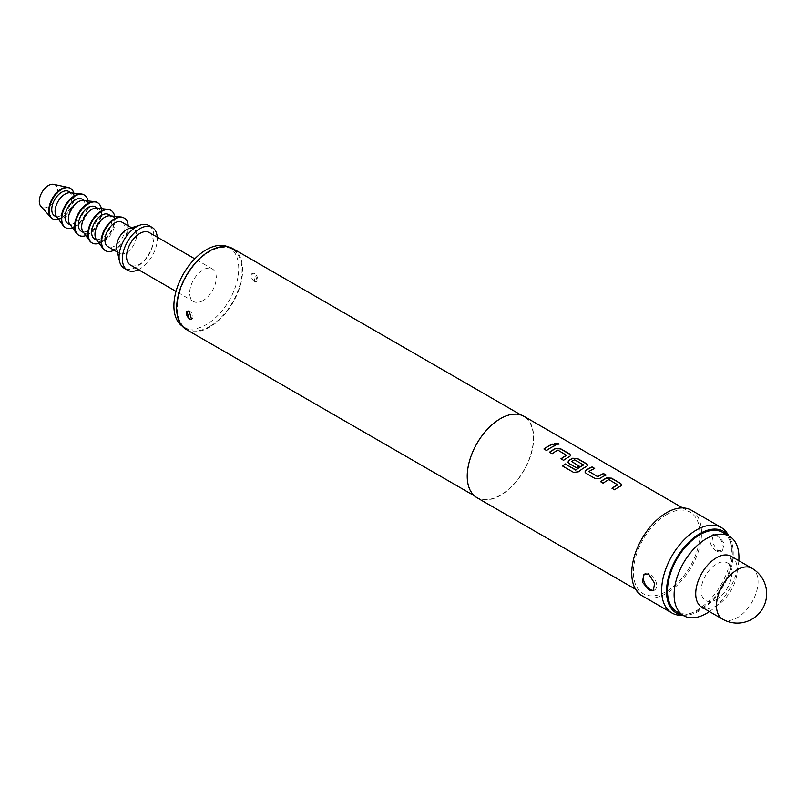 <?xml version="1.0" encoding="UTF-8"?>
<svg xmlns="http://www.w3.org/2000/svg" width="807" height="807" viewBox="0 0 807 807"><rect width="100%" height="100%" fill="white"/><g stroke="black" fill="none" stroke-linecap="round" stroke-linejoin="round"><path stroke-width="0.61" stroke-dasharray="4.04 3.03" d="M554.49 443.436L555.135 444.455L558.979 444.233M617.728 484.876L608.912 479.792A46.766 27.004 120 0 0 607.459 480.589A46.766 27.004 120 0 0 603.202 483.373L603.172 483.191M621.693 484.957L620.694 486.207A46.766 27.004 120 0 0 618.888 487.186A46.766 27.004 120 0 0 614.631 489.97L614.601 489.788M600.711 481.769A46.766 27.004 120 0 0 600.579 481.86L603.202 483.373M594.477 468.534L594.668 468.645A46.766 27.004 120 0 0 590.442 470.774A46.766 27.004 120 0 0 588.949 471.671L588.949 471.48M605.906 475.131L606.097 475.242A46.766 27.004 120 0 0 601.871 477.371A46.766 27.004 120 0 0 600.035 478.49L600.025 478.299M583.411 465.064L574.604 459.98A46.766 27.004 120 0 0 573.141 460.777A46.766 27.004 120 0 0 571.649 461.685L571.649 461.493M587.657 465.316L586.669 466.557A46.766 27.004 120 0 0 584.863 467.546A46.766 27.004 120 0 0 578.458 471.964L578.427 471.792M567.977 462.179L568.996 463.622L576.48 467.778M578.932 466.093L579.093 466.184A46.766 27.004 120 0 0 576.501 467.959M566.685 455.41L557.879 450.316A46.766 27.004 120 0 0 556.416 451.123A46.766 27.004 120 0 0 552.159 453.897L552.139 453.726M570.65 455.491L569.651 456.742A46.766 27.004 120 0 0 567.846 457.72A46.766 27.004 120 0 0 563.589 460.504L563.568 460.323M549.668 452.293A46.766 27.004 120 0 0 549.537 452.394L552.159 453.897M554.863 445.666L555.055 445.777A46.766 27.004 120 0 0 550.838 447.905A46.766 27.004 120 0 0 546.571 450.679L546.551 450.498M653.942 590.199A9.402 5.427 -120 0 0 654.729 589.877A9.402 5.427 -120 0 0 656.172 582.341A9.402 5.427 -120 0 0 650.028 574.059A9.402 5.427 -120 0 0 645.328 573.595A9.402 5.427 -120 0 0 644.732 574.029M717.524 535.091L713.146 534.436L711.925 541.84L717.524 550.445L722.547 550.717L724.202 543.05L717.524 535.091M716.495 551.03A9.402 5.427 60 0 1 710.362 542.748A9.402 5.427 60 0 1 711.794 535.212A9.402 5.427 60 0 1 716.495 535.677A9.402 5.427 60 0 1 722.638 543.968A9.402 5.427 60 0 1 721.196 551.494A9.402 5.427 60 0 1 716.495 551.03M254.921 273.512L252.652 273.23L254.921 281.189L257.352 281.371L254.921 273.512M254.508 281.421A4.701 2.714 60 0 1 251.431 277.285A4.701 2.714 60 0 1 252.157 273.512A4.701 2.714 60 0 1 254.508 273.744A4.701 2.714 60 0 1 257.574 277.89A4.701 2.714 60 0 1 256.858 281.653A4.701 2.714 60 0 1 254.508 281.421M191.773 319.199A4.701 2.714 -120 0 0 192.046 319.078A4.701 2.714 -120 0 0 192.762 315.305A4.701 2.714 -120 0 0 189.695 311.169A4.701 2.714 -120 0 0 187.345 310.937A4.701 2.714 -120 0 0 187.113 311.099M722.8 532.449A45.828 26.46 -60 0 1 729.821 569.177A45.828 26.46 -60 0 1 699.881 609.557A45.828 26.46 -60 0 1 676.962 611.827M716.495 599.48A21.739 12.549 -60 0 1 701.132 590.613A21.739 12.549 -60 0 1 716.495 563.982A21.739 12.549 -60 0 1 731.868 572.859A21.739 12.549 -60 0 1 716.495 599.48M731.192 556.295A29.375 16.957 -60 0 1 737.275 569.742A29.375 16.957 -60 0 1 724.444 599.308A29.375 16.957 -60 0 1 701.808 607.177M209.638 326.522A45.828 26.46 -60 0 1 186.72 328.792A45.828 26.46 -60 0 1 179.699 292.063A45.828 26.46 -60 0 1 209.638 251.683A45.828 26.46 -60 0 1 232.547 249.413A45.828 26.46 -60 0 1 239.578 286.132A45.828 26.46 -60 0 1 209.638 326.522M227.998 246.851A45.828 26.46 -60 0 1 229.228 247.487A45.828 26.46 -60 0 1 236.249 284.215A45.828 26.46 -60 0 1 206.31 324.596A45.828 26.46 -60 0 1 183.401 326.865A45.828 26.46 -60 0 1 182.231 326.119M202.991 300.608A18.803 10.854 -60 0 1 193.589 301.546A18.803 10.854 -60 0 1 190.704 286.475A18.803 10.854 -60 0 1 202.991 269.911A18.803 10.854 -60 0 1 212.392 268.973A18.803 10.854 -60 0 1 215.267 284.044A18.803 10.854 -60 0 1 202.991 300.608M149.234 232.517A18.803 10.854 -60 0 1 152.12 247.588A18.803 10.854 -60 0 1 139.833 264.151A18.803 10.854 -60 0 1 130.441 265.079M157.234 237.137A24.674 14.244 -60 0 1 139.833 268.953A24.674 14.244 -60 0 1 138.431 269.699M148.851 225.516A24.674 14.244 -60 0 1 152.634 245.288A24.674 14.244 -60 0 1 136.514 267.036A24.674 14.244 -60 0 1 124.177 268.257M128.777 228.613A14.102 8.141 -60 0 1 133.589 228.916A14.102 8.141 -60 0 1 135.758 240.214A14.102 8.141 -60 0 1 126.548 252.641A14.102 8.141 -60 0 1 119.497 253.337A14.102 8.141 -60 0 1 116.823 249.323M121.958 222.197A14.102 8.141 -60 0 1 124.127 233.495A14.102 8.141 -60 0 1 114.907 245.923A14.102 8.141 -60 0 1 107.856 246.619M128.182 225.789A18.803 10.854 -60 0 1 114.907 249.756A18.803 10.854 -60 0 1 114.08 250.21M124.056 217.991A18.803 10.854 -60 0 1 126.628 233.132A18.803 10.854 -60 0 1 114.412 249.474A18.803 10.854 -60 0 1 105.263 250.543M110.024 215.812A14.102 8.141 -60 0 1 111.991 216.437A14.102 8.141 -60 0 1 114.15 227.735A14.102 8.141 -60 0 1 104.94 240.163A14.102 8.141 -60 0 1 97.889 240.869A14.102 8.141 -60 0 1 96.356 239.477M108.663 214.521A14.102 8.141 -60 0 1 110.831 225.819A14.102 8.141 -60 0 1 101.611 238.247A14.102 8.141 -60 0 1 94.56 238.943M114.675 216.306A18.803 10.854 -60 0 1 101.611 242.09A18.803 10.854 -60 0 1 99.12 243.25M110.761 210.314A18.803 10.854 -60 0 1 113.333 225.456A18.803 10.854 -60 0 1 101.117 241.797A18.803 10.854 -60 0 1 91.968 242.867M96.729 208.135A14.102 8.141 -60 0 1 98.696 208.761A14.102 8.141 -60 0 1 100.855 220.069A14.102 8.141 -60 0 1 91.645 232.487A14.102 8.141 -60 0 1 84.594 233.193A14.102 8.141 -60 0 1 83.06 231.801M95.367 206.844A14.102 8.141 -60 0 1 97.536 218.142A14.102 8.141 -60 0 1 88.316 230.57A14.102 8.141 -60 0 1 81.265 231.266M101.379 208.63A18.803 10.854 -60 0 1 88.316 234.413A18.803 10.854 -60 0 1 85.824 235.583M97.465 202.638A18.803 10.854 -60 0 1 100.038 217.779A18.803 10.854 -60 0 1 87.822 234.121A18.803 10.854 -60 0 1 78.672 235.19M83.434 200.459A14.102 8.141 -60 0 1 85.401 201.084A14.102 8.141 -60 0 1 87.559 212.392A14.102 8.141 -60 0 1 78.35 224.81A14.102 8.141 -60 0 1 71.298 225.516A14.102 8.141 -60 0 1 69.765 224.124M82.072 199.168A14.102 8.141 -60 0 1 84.241 210.466A14.102 8.141 -60 0 1 75.021 222.893A14.102 8.141 -60 0 1 67.98 223.589M88.084 200.953A18.803 10.854 -60 0 1 75.021 226.737A18.803 10.854 -60 0 1 72.529 227.907M84.17 194.961A18.803 10.854 -60 0 1 86.742 210.102A18.803 10.854 -60 0 1 74.526 226.444A18.803 10.854 -60 0 1 65.377 227.513M70.138 192.782A14.102 8.141 -60 0 1 72.105 193.418A14.102 8.141 -60 0 1 74.264 204.716A14.102 8.141 -60 0 1 65.054 217.144A14.102 8.141 -60 0 1 58.003 217.84A14.102 8.141 -60 0 1 56.48 216.447M68.777 191.491A14.102 8.141 -60 0 1 70.945 202.799A14.102 8.141 -60 0 1 61.736 215.217A14.102 8.141 -60 0 1 54.684 215.923M73.81 193.176A17.623 10.178 -60 0 1 61.736 218.102A17.623 10.178 -60 0 1 58.649 219.433M70.29 188.303A17.623 10.178 -60 0 1 72.68 202.507A17.623 10.178 -60 0 1 61.231 217.809A17.623 10.178 -60 0 1 52.667 218.818M53.605 184.339A12.922 7.465 -60 0 1 57.166 194.114A12.922 7.465 -60 0 1 48.44 206.582A12.922 7.465 -60 0 1 40.895 206.35M682.53 615.045A47.159 27.226 120 0 0 685.395 615.186A47.159 27.226 120 0 0 699.881 610.647A47.159 27.226 120 0 0 729.921 538.067A47.159 27.226 120 0 0 728.368 535.666M727.995 534.567A49.358 28.497 -60 0 1 696.562 610.516A49.358 28.497 -60 0 1 681.401 615.267M186.306 329.498A46.655 26.934 120 0 0 209.638 327.188A46.655 26.934 120 0 0 240.113 286.082A46.655 26.934 120 0 0 232.961 248.697M500.461 418.914A46.655 26.934 120 0 0 469.987 460.02A46.655 26.934 120 0 0 477.129 497.405A46.655 26.934 120 0 0 500.461 495.095A46.655 26.934 120 0 0 530.935 453.988A46.655 26.934 120 0 0 523.783 416.604A46.655 26.934 120 0 0 500.461 418.914M476.957 497.707A47.008 27.135 120 0 0 500.461 495.387A47.008 27.135 120 0 0 531.167 453.958A47.008 27.135 120 0 0 523.965 416.301M666.643 514.573A47.008 27.135 120 0 0 635.936 555.993A47.008 27.135 120 0 0 643.139 593.659A47.008 27.135 120 0 0 666.643 591.329A47.008 27.135 120 0 0 697.349 549.91A47.008 27.135 120 0 0 690.146 512.243A47.008 27.135 120 0 0 666.643 514.573M641.968 595.697A49.358 28.497 120 0 0 666.643 593.246A49.358 28.497 120 0 0 698.882 549.759A49.358 28.497 120 0 0 691.317 510.206M738.808 560.694A45.828 26.46 -60 0 1 709.424 611.575M543.958 449.166L546.571 450.679M560.966 458.991L563.589 460.504M562.661 466.214L573.606 472.398M573.656 472.559L578.458 471.964M584.994 472.004L586.013 473.447L595.152 478.561M595.173 478.733L600.035 478.49M612.009 488.457L614.631 489.97M751.963 568.289A29.375 16.957 -60 0 1 758.045 581.736A29.375 16.957 -60 0 1 737.275 617.718A29.375 16.957 -60 0 1 722.588 619.171M645.328 573.595L643.986 574.372M711.794 535.212L713.146 534.436M187.345 310.937L186.841 311.22M186.72 328.792L183.401 326.865M193.589 301.546L176.017 291.398M119.497 253.337L117.469 252.167M97.889 240.869L97.001 240.355M84.594 233.193L83.706 232.678M71.298 225.516L70.411 225.002M58.003 217.84L57.115 217.325M685.395 615.186L682.873 615.237M474.264 495.75L477.129 497.405M635.613 589.312L643.139 593.659M682.621 507.896L690.146 512.243M520.908 414.939L523.783 416.604M729.921 538.067L728.701 535.858M72.105 193.418L71.218 192.903M85.401 201.084L84.513 200.58M98.696 208.761L97.808 208.256M111.991 216.437L111.104 215.923M133.589 228.916L131.571 227.745M212.392 268.973L194.81 258.835M232.547 249.413L229.228 247.487M192.046 319.078L191.541 319.36M721.196 551.494L722.547 550.717M654.729 589.877L653.377 590.653"/><path stroke-width="1.21" d="M558.979 444.233L558.293 443.447L554.49 443.436M555.166 444.253L559.019 444.132L558.333 443.235L554.5 443.325L555.166 444.253M621.693 484.957L620.664 483.655L611.504 478.369L606.642 478.097A46.766 27.004 120 0 0 604.836 479.086A46.766 27.004 120 0 0 600.711 481.769M617.738 484.482L617.738 484.674A47.008 27.135 120 0 0 616.266 485.491A47.008 27.135 120 0 0 611.988 488.275L614.601 489.788A47.008 27.135 120 0 1 618.888 486.994A47.008 27.135 120 0 1 620.704 486.006L621.703 484.856L620.694 483.454L611.524 478.158L606.652 477.895A47.008 27.135 120 0 0 604.836 478.884A47.008 27.135 120 0 0 600.559 481.678L603.172 483.191A47.008 27.135 120 0 1 607.459 480.397A47.008 27.135 120 0 1 608.922 479.59L617.728 484.876A46.766 27.004 120 0 0 616.266 485.683A46.766 27.004 120 0 0 612.14 488.366M594.477 468.534L592.056 467.132A46.766 27.004 120 0 0 587.829 469.26A46.766 27.004 120 0 0 585.983 470.38L584.984 471.913L585.993 473.265L595.152 478.561L600.025 478.299A47.008 27.135 120 0 1 601.871 477.179A47.008 27.135 120 0 1 606.118 475.041L603.505 473.527A47.008 27.135 120 0 0 599.258 475.666A47.008 27.135 120 0 0 597.755 476.574L588.949 471.48A47.008 27.135 120 0 1 590.442 470.582A47.008 27.135 120 0 1 594.688 468.443L592.076 466.93A47.008 27.135 120 0 0 587.829 469.069A47.008 27.135 120 0 0 585.973 470.188M605.906 475.131L603.485 473.729A46.766 27.004 120 0 0 599.258 475.858A46.766 27.004 120 0 0 597.765 476.755L597.755 476.574M587.657 465.316L586.639 464.005L577.479 458.719L572.617 458.447A46.766 27.004 120 0 0 570.811 459.435A46.766 27.004 120 0 0 568.975 460.555L567.977 462.179M583.421 464.681L583.411 465.064A46.766 27.004 120 0 0 581.958 465.871A46.766 27.004 120 0 0 575.895 470.017L565.162 463.894A47.008 27.135 120 0 0 562.61 466.053L573.606 472.398L578.427 471.792A47.008 27.135 120 0 1 584.863 467.354A47.008 27.135 120 0 1 586.669 466.365L587.678 465.215L586.659 463.803L577.499 458.517L572.627 458.255A47.008 27.135 120 0 0 570.811 459.244A47.008 27.135 120 0 0 568.965 460.373L567.967 462.088L568.975 463.45L576.48 467.778A47.008 27.135 120 0 1 579.083 466.002L571.649 461.493A47.008 27.135 120 0 1 573.141 460.585A47.008 27.135 120 0 1 574.614 459.778L583.421 464.872A47.008 27.135 120 0 0 581.958 465.679A47.008 27.135 120 0 0 575.865 469.845M578.932 466.093L571.649 461.493M570.65 455.491L569.631 454.19L560.472 448.894L555.609 448.631A46.766 27.004 120 0 0 553.804 449.61A46.766 27.004 120 0 0 549.668 452.293M566.696 455.017L566.696 455.209A47.008 27.135 120 0 0 565.233 456.016A47.008 27.135 120 0 0 560.946 458.81L563.568 460.323A47.008 27.135 120 0 1 567.846 457.529A47.008 27.135 120 0 1 569.661 456.54L570.66 455.39L569.651 453.988L560.492 448.692L555.609 448.43A47.008 27.135 120 0 0 553.804 449.418A47.008 27.135 120 0 0 549.517 452.213L552.139 453.726A47.008 27.135 120 0 1 556.416 450.931A47.008 27.135 120 0 1 557.879 450.124L566.685 455.41A46.766 27.004 120 0 0 565.233 456.207A46.766 27.004 120 0 0 561.097 458.901M554.863 445.666L552.442 444.264A46.766 27.004 120 0 0 548.215 446.392A46.766 27.004 120 0 0 544.079 449.075M648.999 589.998L642.332 582.039L643.986 574.372L648.999 574.645L654.588 583.229L653.377 590.653L648.999 589.998M644.732 574.029A9.402 5.427 -120 0 0 644.067 581.706A9.402 5.427 -120 0 0 650.028 589.413A9.402 5.427 -120 0 0 653.942 590.199M189.282 319.078L186.841 311.22L189.282 311.401L191.541 319.36L189.282 319.078M187.113 311.099A4.701 2.714 -120 0 0 186.689 314.922A4.701 2.714 -120 0 0 189.695 318.846A4.701 2.714 -120 0 0 191.773 319.199M709.424 611.575A45.828 26.46 -60 0 1 706.529 613.401A45.828 26.46 -60 0 1 683.61 615.67A45.828 26.46 -60 0 1 676.589 578.942A45.828 26.46 -60 0 1 706.529 538.562A45.828 26.46 -60 0 1 729.447 536.292A45.828 26.46 -60 0 1 738.808 560.694M683.61 615.67L676.962 611.827A45.828 26.46 -60 0 1 669.941 575.109A45.828 26.46 -60 0 1 699.881 534.718A45.828 26.46 -60 0 1 722.8 532.449L729.447 536.292M722.588 619.171L701.808 607.177A29.375 16.957 -60 0 1 695.725 593.73A29.375 16.957 -60 0 1 708.546 564.164A29.375 16.957 -60 0 1 731.192 556.295L751.963 568.289A29.375 16.957 -60 0 0 737.275 569.742A29.375 16.957 -60 0 0 716.495 605.724A29.375 16.957 -60 0 0 722.588 619.171A29.375 29.375 0 0 0 766.65 593.73A29.375 29.375 0 0 0 751.963 568.289M182.231 326.119A45.828 26.46 -60 0 1 176.703 289.047A45.828 26.46 -60 0 1 206.31 249.756A45.828 26.46 -60 0 1 227.998 246.851M176.017 291.398L130.441 265.079A18.803 10.854 -60 0 1 127.556 250.019A18.803 10.854 -60 0 1 139.833 233.445A18.803 10.854 -60 0 1 149.234 232.517L194.81 258.835M138.431 269.699A24.674 14.244 -60 0 1 127.496 270.174A24.674 14.244 -60 0 1 123.713 250.402A24.674 14.244 -60 0 1 139.833 228.653A24.674 14.244 -60 0 1 152.18 227.433A24.674 14.244 -60 0 1 157.234 237.137M127.496 270.174L124.177 268.257A24.674 14.244 -60 0 1 119.507 261.226A24.674 14.244 -60 0 1 136.514 226.737A24.674 14.244 -60 0 1 140.428 224.982A24.674 14.244 -60 0 1 148.851 225.516L152.18 227.433M119.507 261.226L116.823 249.323A14.102 8.141 -60 0 1 126.548 229.612A14.102 8.141 -60 0 1 128.777 228.613L140.428 224.982M117.469 252.167L107.856 246.619A14.102 8.141 -60 0 1 105.697 235.321A14.102 8.141 -60 0 1 114.907 222.893A14.102 8.141 -60 0 1 121.958 222.197L131.571 227.745M114.08 250.21A18.803 10.854 -60 0 1 105.505 250.695A18.803 10.854 -60 0 1 102.63 235.624A18.803 10.854 -60 0 1 114.907 219.06A18.803 10.854 -60 0 1 124.308 218.122A18.803 10.854 -60 0 1 128.182 225.789M105.263 250.543A18.803 10.854 -60 0 1 105.011 250.402A18.803 10.854 -60 0 1 102.973 248.546A18.803 10.854 -60 0 1 102.862 233.193A18.803 10.854 -60 0 1 114.412 218.768A18.803 10.854 -60 0 1 121.181 217.002A18.803 10.854 -60 0 1 123.814 217.84A18.803 10.854 -60 0 1 124.056 217.991M102.973 248.546L96.356 239.477A14.102 8.141 -60 0 1 96.275 227.957A14.102 8.141 -60 0 1 104.94 217.144A14.102 8.141 -60 0 1 110.024 215.812L121.181 217.002M97.001 240.355L94.56 238.943A14.102 8.141 -60 0 1 92.401 227.645A14.102 8.141 -60 0 1 101.611 215.217A14.102 8.141 -60 0 1 108.663 214.521L111.104 215.923M99.12 243.25A18.803 10.854 -60 0 1 92.21 243.018A18.803 10.854 -60 0 1 89.335 227.947A18.803 10.854 -60 0 1 101.611 211.384A18.803 10.854 -60 0 1 111.013 210.456A18.803 10.854 -60 0 1 114.675 216.306M91.968 242.867A18.803 10.854 -60 0 1 91.716 242.725A18.803 10.854 -60 0 1 89.678 240.869A18.803 10.854 -60 0 1 89.567 225.516A18.803 10.854 -60 0 1 101.117 211.091A18.803 10.854 -60 0 1 107.886 209.326A18.803 10.854 -60 0 1 110.519 210.163A18.803 10.854 -60 0 1 110.761 210.314M89.678 240.869L83.06 231.801A14.102 8.141 -60 0 1 82.98 220.281A14.102 8.141 -60 0 1 91.645 209.467A14.102 8.141 -60 0 1 96.729 208.135L107.886 209.326M83.706 232.678L81.265 231.266A14.102 8.141 -60 0 1 79.106 219.968A14.102 8.141 -60 0 1 88.316 207.54A14.102 8.141 -60 0 1 95.367 206.844L97.808 208.256M85.824 235.583A18.803 10.854 -60 0 1 78.915 235.341A18.803 10.854 -60 0 1 76.04 220.271A18.803 10.854 -60 0 1 88.316 203.707A18.803 10.854 -60 0 1 97.718 202.779A18.803 10.854 -60 0 1 101.379 208.63M78.672 235.19A18.803 10.854 -60 0 1 78.42 235.049A18.803 10.854 -60 0 1 76.383 233.193A18.803 10.854 -60 0 1 76.272 217.84A18.803 10.854 -60 0 1 87.822 203.414A18.803 10.854 -60 0 1 94.601 201.649A18.803 10.854 -60 0 1 97.223 202.486A18.803 10.854 -60 0 1 97.465 202.638M76.383 233.193L69.765 224.124A14.102 8.141 -60 0 1 69.684 212.604A14.102 8.141 -60 0 1 78.35 201.79A14.102 8.141 -60 0 1 83.434 200.459L94.601 201.649M70.411 225.002L67.98 223.589A14.102 8.141 -60 0 1 65.811 212.291A14.102 8.141 -60 0 1 75.021 199.864A14.102 8.141 -60 0 1 82.072 199.168L84.513 200.58M72.529 227.907A18.803 10.854 -60 0 1 65.629 227.665A18.803 10.854 -60 0 1 62.744 212.594A18.803 10.854 -60 0 1 75.021 196.03A18.803 10.854 -60 0 1 84.422 195.102A18.803 10.854 -60 0 1 88.084 200.953M65.377 227.513A18.803 10.854 -60 0 1 65.125 227.372A18.803 10.854 -60 0 1 63.087 225.526A18.803 10.854 -60 0 1 62.976 210.163A18.803 10.854 -60 0 1 74.526 195.738A18.803 10.854 -60 0 1 81.305 193.973A18.803 10.854 -60 0 1 83.928 194.81A18.803 10.854 -60 0 1 84.17 194.961M63.087 225.526L56.48 216.447A14.102 8.141 -60 0 1 56.389 204.928A14.102 8.141 -60 0 1 65.054 194.114A14.102 8.141 -60 0 1 70.138 192.782L81.305 193.973M57.115 217.325L54.684 215.923A14.102 8.141 -60 0 1 52.516 204.615A14.102 8.141 -60 0 1 61.736 192.197A14.102 8.141 -60 0 1 68.777 191.491L71.218 192.903M58.649 219.433A17.623 10.178 -60 0 1 52.919 218.969A17.623 10.178 -60 0 1 50.216 204.847A17.623 10.178 -60 0 1 61.736 189.312A17.623 10.178 -60 0 1 70.542 188.445A17.623 10.178 -60 0 1 73.81 193.176M52.667 218.818A17.623 10.178 -60 0 1 52.415 218.687A17.623 10.178 -60 0 1 50.952 217.487A17.623 10.178 -60 0 1 50.205 203.071A17.623 10.178 -60 0 1 61.231 189.03A17.623 10.178 -60 0 1 68.272 187.476A17.623 10.178 -60 0 1 70.048 188.152A17.623 10.178 -60 0 1 70.29 188.303M50.952 217.487L40.895 206.35A12.922 7.465 -60 0 1 40.35 195.778A12.922 7.465 -60 0 1 48.44 185.479A12.922 7.465 -60 0 1 53.605 184.339L68.272 187.476M728.368 535.666A47.159 27.226 120 0 0 699.881 533.629A47.159 27.226 120 0 0 667.772 580.273A47.159 27.226 120 0 0 682.53 615.045M682.873 615.237L681.401 615.267A49.358 28.497 -60 0 1 671.878 612.967A49.358 28.497 -60 0 1 664.312 573.414A49.358 28.497 -60 0 1 696.562 529.927A49.358 28.497 -60 0 1 721.236 527.475A49.358 28.497 -60 0 1 727.995 534.567L728.701 535.858M520.908 414.939L232.961 248.697A46.655 26.934 120 0 0 209.638 251.007A46.655 26.934 120 0 0 179.154 292.114A46.655 26.934 120 0 0 186.306 329.498L474.264 495.75M682.621 507.896L523.965 416.301A47.008 27.135 120 0 0 500.461 418.621A47.008 27.135 120 0 0 469.755 460.051A47.008 27.135 120 0 0 476.957 497.707L635.613 589.312M550.838 447.714A47.008 27.135 120 0 0 546.551 450.498L543.938 448.985A47.008 27.135 120 0 1 548.215 446.2A47.008 27.135 120 0 1 552.462 444.062L555.075 445.575A47.008 27.135 120 0 0 550.838 447.714M721.236 527.475L691.317 510.206A49.358 28.497 120 0 0 666.643 512.657A49.358 28.497 120 0 0 634.403 556.144A49.358 28.497 120 0 0 641.968 595.697L671.878 612.967M597.765 476.755L588.949 471.48M575.552 470.047L565.162 463.894M565.193 464.065A46.766 27.004 120 0 0 562.751 466.133M585.983 470.38L584.994 472.004M65.629 227.665L65.125 227.372M52.919 218.969L52.415 218.687"/></g></svg>
